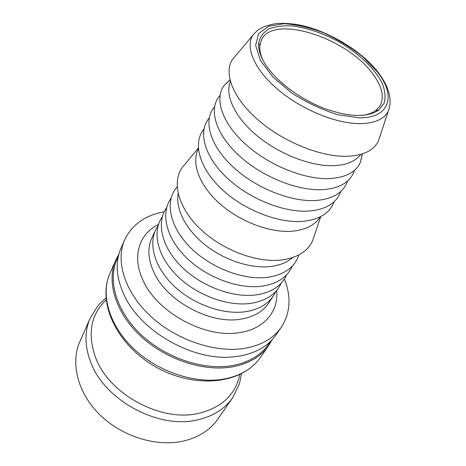 <?xml version="1.0" encoding="UTF-8"?>
<svg xmlns="http://www.w3.org/2000/svg" width="466" height="466" viewBox="0 0 466 466"><rect width="100%" height="100%" fill="white"/><g stroke="black" fill="none" stroke-linecap="round" stroke-linejoin="round"><path stroke-width="0.7" d="M270.292 341.613L268.428 344.316C260.826 355.243 248.966 362.292 232.854 365.472C204.399 370.75 166.409 358.389 141.419 334.972C116.378 311.568 107.442 280.777 116.943 259.649L118.271 256.638M272.022 339.86L268.754 345.434C261.082 356.438 249.124 363.55 232.889 366.765C204.172 372.13 165.803 359.676 140.569 336.033C115.271 312.401 106.248 281.301 115.824 259.952L118.859 254.25M124.737 239.71L121.014 248.174C114.916 262.3 116.139 278.307 124.678 296.195C141.553 332.112 193.809 361.325 233.245 356.88L240.019 356.001C256.399 352.878 268.416 345.824 276.07 334.838L281.324 327.231C273.688 338.194 261.624 345.207 245.145 348.259C215.991 353.339 176.719 340.384 150.734 316.327C124.69 292.281 115.195 260.96 124.737 239.71C132.07 224.554 145.223 215.245 164.213 211.774M284.441 278.977C291.431 296.964 290.394 313.047 281.324 327.231M262.911 60.108C260.477 54.784 259.469 49.967 259.882 45.656L261.449 39.971C272.808 13.933 346.087 37.397 372.142 73.086C382.178 86.21 384.741 97.231 379.837 106.143L375.812 110.454C372.357 113.063 367.721 114.729 361.913 115.446M266.412 65.892C277.456 82.133 300.36 99.165 323.8 108.246C348.877 117.199 367.191 117.799 378.753 110.052L384.182 103.056C385.726 97.266 385.097 90.754 382.306 83.513C375.06 68.729 358.424 53.031 338.293 41.48C322.565 33.092 307.304 27.925 292.502 25.974C283.305 25.461 275.447 26.44 268.929 28.921C263.424 32.265 260.005 36.936 258.682 42.942C258.053 49.617 260.628 57.266 266.412 65.892M380.431 134.884L378.235 141.518C373.33 150.728 362.845 155.661 346.774 156.308C320.899 156.995 283.771 142.101 258.607 120.426C233.367 98.751 223.517 73.902 232.15 59.869L236.652 54.522M275.82 291.425L273.478 295.735C267.74 304.356 258.362 309.686 245.343 311.731C223.336 314.911 194.072 304.706 174.738 286.689C155.364 268.678 148.235 245.471 155.679 229.895L158.125 225.637M281.208 283.147C276.216 294.215 266.01 300.972 250.597 303.413C227.344 306.669 196.005 294.949 176.55 275.295C157.013 255.659 151.945 231.386 162.349 216.713M286.707 274.701C281.779 285.809 271.532 292.549 255.968 294.926C232.534 298.059 200.84 286.124 181.134 266.307C161.347 246.508 156.186 222.183 166.665 207.603M292.316 266.074C287.458 277.223 277.165 283.951 261.449 286.252C237.841 289.27 205.78 277.101 185.817 257.121C165.774 237.159 160.508 212.781 171.074 198.306M298.898 254.879L298.595 255.805C294.192 267.822 283.678 275.016 267.047 277.392C242.903 280.334 209.881 267.472 189.72 246.852C169.473 226.255 164.9 201.574 176.527 187.577L177.156 186.831M292.59 257.593C287.044 262.48 279.571 265.474 270.175 266.558C250.335 268.736 224.035 260.075 204.824 244.673C185.614 229.26 175.414 208.867 178.152 193.629M314.608 234.788L312.5 241.039C307.31 251.739 296.755 258.088 280.835 260.08C256.119 262.766 222.136 249.875 200.363 229.074C178.507 208.285 171.773 183.068 181.822 167.999L186.039 162.925M320.212 216.859L319.857 217.406C314.608 225.334 305.446 229.93 292.363 231.2C270.379 233.07 240.287 221.857 219.9 203.805C199.465 185.753 191.241 163.514 198.102 149.347L198.382 148.765M334.099 201.731L333.708 202.774C329.223 213.597 318.796 219.801 302.446 221.391C277.818 223.342 243.409 209.729 221.449 188.899C199.401 168.075 192.837 143.644 203.304 129.886L203.992 129.012M340.716 191.509L340.168 192.994C335.671 203.595 325.274 209.618 308.97 211.063C284.26 212.822 249.601 199.064 227.309 178.187C204.935 157.327 198.003 132.956 208.25 119.261L209.228 118.014M347.49 181.053L346.78 182.981C342.277 193.361 331.903 199.198 315.651 200.496C290.86 202.052 255.945 188.136 233.315 167.224C210.597 146.318 203.293 122.01 213.317 108.386L214.587 106.772M354.41 170.352L353.543 172.735C349.04 182.882 338.689 188.532 322.495 189.674C297.623 191.019 262.445 176.94 239.466 155.988C216.405 135.041 208.716 110.797 218.502 97.254L220.074 95.268M362.408 153.862L360.463 162.238C355.96 172.152 345.638 177.604 329.497 178.589C304.548 179.713 269.109 165.465 245.774 144.472C222.358 123.484 214.273 99.316 223.82 85.861L229.93 79.814M360.713 154.38C355.558 161.364 346.477 165.133 333.475 165.698C310.915 166.438 279.262 154.199 257.022 135.722C234.742 117.24 224.612 95.198 230.379 81.527M232.551 397.83C224.845 408.886 213.242 416.214 197.747 419.825C158.929 429.623 104.541 400.428 90.719 362.233C84.614 346.127 84.428 331.466 90.154 318.243L79.872 341.595C70.29 363.031 77.56 392.96 99.905 414.845C122.197 436.735 156.914 447.278 183.732 440.987C198.912 437.248 210.352 429.862 218.047 418.823L232.551 397.83L238.895 385.149C240.363 381.176 241.365 374.419 241.341 373.878M359.036 117.799L337.652 114.665C321.761 109.714 306.354 102.409 291.431 92.763L272.75 76.832L260.377 60.324L255.624 45.342L258.63 33.604L268.597 26.23L284.05 23.737C296.475 24.494 309.768 27.57 323.934 32.964C337.996 39.488 350.915 47.427 362.699 56.782L377.046 71.566C396.415 95.268 390.263 118.451 359.036 117.799M252.619 35.562C245.163 47.951 254.873 70.22 278.371 89.926C301.811 109.626 335.899 123.618 359.571 123.653C374.274 123.484 383.821 119.383 388.213 111.351C389.739 106.452 390.351 103.638 390.042 102.899C389.978 99.765 390.362 100.021 389.017 93.159C387.071 86.169 383.285 79.004 377.658 71.671C360.381 49.92 326.876 30.162 298.246 24.739C290.231 23.457 282.798 23.073 275.948 23.597C269.004 24.972 264.327 26.358 261.915 27.756C258.531 29.451 255.432 32.055 252.619 35.562L232.15 59.869M273.478 295.735L268.678 303.069C262.929 311.707 253.58 317.078 240.637 319.181C210.207 324.575 166.647 301.071 153.891 272.284C147.978 259.364 147.332 247.877 151.945 237.823L155.679 229.895M158.516 224.373C139.229 233.74 131.645 256.335 142.946 280.124C156.902 312.558 205.914 338.986 239.967 332.543C264.641 328.839 278.703 311.02 276.693 290.429M239.78 374.652C235.58 394.539 221.933 407.424 198.825 413.307C161.446 422.54 109.149 394.463 95.681 357.789C87.229 333.947 90.707 314.661 106.114 299.941M224.851 378.899C196.431 384.438 158.656 372.305 133.905 348.941C109.102 325.583 100.376 294.646 109.97 273.251C96.678 303.64 117.63 345.632 156.226 367.214C194.829 388.778 241.574 384.631 260.494 357.387C252.805 368.414 240.928 375.584 224.851 378.899M375.812 110.454L378.753 110.052M259.882 45.656L258.682 42.942M376.342 111.63L377.21 110.261M388.213 111.351L378.235 141.518M177.167 187.023L176.527 187.577M298.735 254.972L298.595 255.805M198.33 148.165L181.822 167.999M320.742 216.585L312.5 241.039M203.927 129.321L203.304 129.886M333.866 201.947L333.708 202.774M209.152 118.434L208.25 119.261M340.401 191.794L340.168 192.994M214.5 107.285L213.317 108.386M347.094 181.396L346.78 182.981M219.987 95.868L218.502 97.254M353.944 170.742L353.543 172.735M229.988 80.047L223.82 85.861M362.181 153.937L360.463 162.238M90.154 318.243L97.639 306.191C100.248 302.865 105.479 298.467 105.951 298.205M260.494 357.387L268.754 345.434M109.97 273.251L115.824 259.952"/></g></svg>
